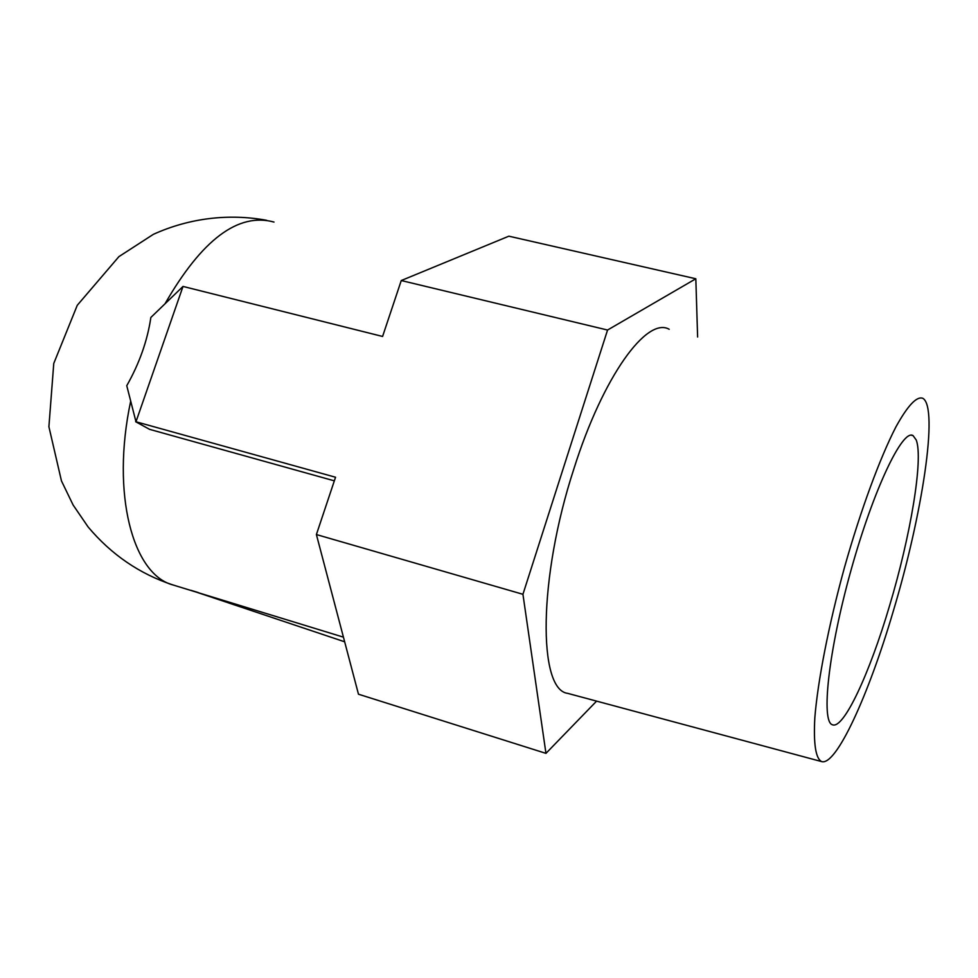 <?xml version="1.0" encoding="UTF-8"?>
<svg xmlns="http://www.w3.org/2000/svg" width="978" height="978" viewBox="0 0 978 978"><rect width="100%" height="100%" fill="white"/><g stroke="black" fill="none" stroke-linecap="round" stroke-linejoin="round"><path stroke-width="1.47" d="M669.196 329.28C646.923 316.346 603.084 376.102 573.927 468.706C538.059 578.316 537.937 689.918 567.717 693.365L821.618 761.581C815.689 758.512 813.427 743.952 814.821 717.889C817.779 680.871 828.684 624.93 844.479 567.46C860.664 510.161 879.907 457.973 895.946 426.848C907.767 405.491 916.741 395.98 922.865 398.327C938.819 407.545 922.205 515.235 893.134 611.653C868.562 695.113 836.166 766.275 821.618 761.581M697.62 337.019L695.823 278.767L607.558 330.038L522.937 594.294L545.956 753.366L596.592 701.116M135.979 421.762L126.761 385.699C139.426 363.339 147.458 340.589 150.857 317.459L183.008 286.432L135.979 421.762L335.54 477.24L316.395 534.55L522.937 594.294M316.395 534.55L358.474 694.209L545.956 753.366M695.823 278.767L508.853 236.187L401.261 280.539L607.558 330.038M401.261 280.539L382.581 336.456L183.008 286.432M198.277 592.57L190.893 590.309M135.649 421.714L149.561 429.342L334.342 480.846M889.54 605.822C869.638 673.365 843.659 729.6 832.461 724.771C820.811 721.935 828.415 651.03 850.97 570.382C873.391 489.685 902.596 428.498 913.061 435.613L916.239 440.014C923.55 459.037 910.518 536.042 889.54 605.822M130.636 401.42C110.893 494.257 132.935 574.551 172.923 584.942L174.06 585.296M273.987 222.055C238.326 212.312 202.055 239.451 165.184 303.486M343.437 637.155L172.923 584.942C139.658 573.964 111.382 554.636 88.118 526.959L73.118 505.015L61.455 480.895L48.9 426.738L53.766 363.437L77.262 305.295L118.913 256.627L153.399 234.317C189.377 218.033 228.815 213.351 266.591 220.294M193.962 591.311L193.069 591.018M344.659 641.8L196.529 592.179M913.061 435.613L911.325 435.186"/></g></svg>
